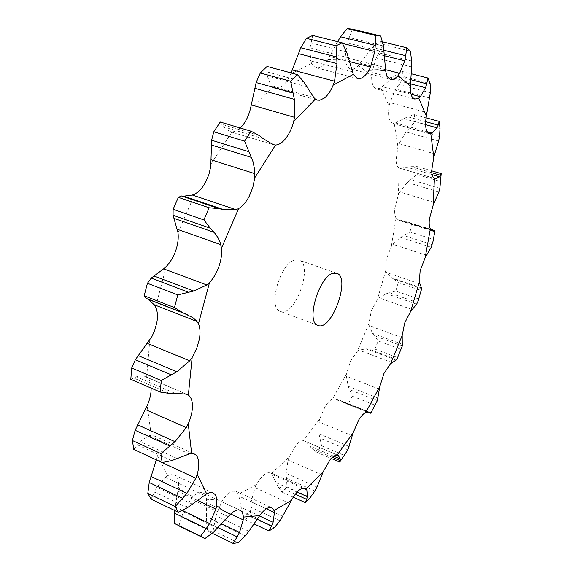 <?xml version="1.0" encoding="UTF-8"?>
<svg xmlns="http://www.w3.org/2000/svg" width="572" height="572" viewBox="0 0 572 572"><rect width="100%" height="100%" fill="white"/><g stroke="black" fill="none" stroke-linecap="round" stroke-linejoin="round"><path stroke-width="0.43" stroke-dasharray="2.86 2.15" d="M421.578 289.303L418.561 298.92L395.788 291.019L386.486 293.629L378.907 297.819L377.341 299.506L371.321 310.889L368.947 323.387L357.443 351.158L350.679 360.689L346.618 373.638L332.468 399.077C330.151 400.078 327.756 402.473 325.282 406.256L319.648 419.033L303.417 440.755C301.337 440.59 298.92 442.027 296.182 445.059L289.139 456.971L271.55 473.459L270.649 472.865L305.176 488.238M421.707 288.595L393.765 279.036L398.269 282.561L421.085 290.39M393.765 279.036L391.169 277.556L386.293 272.422L385.707 270.713L386.314 259.252L391.277 246.525L392.778 244.265L400.5 237.323L410.088 231.982L433.304 239.418L433.018 241.384M398.269 282.561L395.788 291.019M418.096 301.079L418.561 298.92M410.088 231.982L411.547 223.58L408.594 222.315L400.164 220.756L397.004 219.133L396.046 218.039C394.816 215.93 394.408 212.655 394.816 208.215L398.412 194.702L399.764 191.949L434.391 202.524M439.861 188.36L410.71 179.637L416.881 174.524L417.188 166.581L411.161 166.666L400.436 168.347L399.149 167.975C397.354 166.945 396.317 164.429 396.046 160.425L397.94 146.79L399.056 143.651L434.813 153.861M439.525 136.544L409.309 128.149L415.229 121.621L414.25 114.615L407.643 116.738L394.237 123.495L391.277 122.515L389.289 118.912C388.338 115.515 388.295 111.204 389.167 105.97L389.925 102.595L427.062 112.612M430.337 92.728L398.856 84.506L404.247 76.841L401.866 71.328L394.894 75.583L380.73 88.038L376.576 88.932L374.067 87.13C372.343 84.763 371.528 81.017 371.628 75.897L371.914 72.494L410.582 82.511M411.668 61.025L378.771 52.796L383.304 44.43L379.472 41.07L372.458 47.419L358.422 65.451C355.741 68.354 353.203 69.534 350.8 68.983L350.371 68.847C347.898 67.853 346.253 65.065 345.431 60.489L345.138 57.336L385.378 67.618M337.594 41.663L327.878 59.617C325.075 64.15 322.115 66.838 319.012 67.682L316.152 67.682L311.611 63.435L310.667 60.875L352.352 71.75M291.134 72.909L290.812 73.709C288.402 79.436 285.457 83.641 281.989 86.315L278.221 88.224L274.639 88.252L272.537 87.23L270.913 85.621L313.749 97.455M240.254 127.978L234.913 131.381L232.575 131.867L229.965 131.596L273.502 144.723M130.802 379.35L136.944 376.555L139.754 375.883L143.415 376.054L146.647 377.277C149.442 379.3 150.936 382.904 151.13 388.102M133.776 449.428L140.026 441.534L149.02 435.664L151.323 435.271L155.005 436.272L156.993 438.266L158.337 441.212C159.452 445.252 159.188 450.214 157.55 456.091L156.349 459.867M151.044 499.113L156.835 487.294L165.458 477.22L168.361 475.439L171.471 474.546L174.174 474.853L176.383 476.397C178.35 478.778 179.043 482.539 178.457 487.68L174.546 510.431M178.886 525.882L183.433 511.74L190.855 498.977L193.057 496.632C196.568 493.457 199.628 492.149 202.223 492.721L203.053 493.014C205.083 494.029 206.249 496.303 206.549 499.835L206.435 522.107L207.993 531.252L212.241 533.311M207.993 531.252L213.156 530.694L216.023 515.694L221.75 501.68L223.645 498.813C226.769 494.694 229.758 492.17 232.625 491.241L236.1 491.327L238.524 494.179L241.977 512.112L244.809 519.562L254.111 523.945M244.809 519.562L250.164 516.502L251.179 501.787L254.998 487.687L256.499 484.584C259.08 479.958 261.819 476.555 264.707 474.374L267.953 472.722L270.649 472.865M295.252 259.96L298.841 260.06C314.15 264.293 294.816 317.903 280.337 311.368C267.138 308.229 280.416 262.126 295.252 259.96M412.147 309.531L378.907 297.819M416.652 304.168L386.486 293.629M417.56 302.602L389.718 292.893M396.732 359.545L369.104 349.185L374.882 349.07L378.249 340.905L372.536 333.326L369.14 325.618L368.947 323.387M369.104 349.185L366.123 348.834L358.994 350.114L357.443 351.158M392.027 362.569L358.994 350.114M368.926 412.398L342.921 401.959L348.241 403.682L352.381 396.16L348.169 386.25L346.403 376.283L346.618 373.638M410.71 179.637L407.285 182.454L399.764 191.949M342.921 401.959L340.283 400.5L333.919 398.734L332.468 399.077M367.067 412.054L333.919 398.734M332.382 457.307L312.14 448.662L316.831 452.288L321.593 445.795L319.012 433.841L319.004 421.979L319.648 419.033M409.309 128.149L405.984 131.91L399.056 143.651M312.14 448.662L304.683 441.169L303.417 440.755M337.652 455.183L304.683 441.169M295.324 494.265L277.956 486.457L281.824 492.02L287.008 486.986L286.186 473.38L288.052 460.081L289.139 456.971M398.856 84.506L395.795 89.082L389.925 102.595M277.956 486.457L271.55 473.459M302.738 488.13L272.529 474.674M378.771 52.796L376.176 57.951L371.914 72.494M266.345 508.794L239.103 496.217M352.402 29.115L347.211 42.864L345.138 57.336M230.702 513.999L206.621 502.652M312.705 35.443L310.024 47.955L310.667 60.875M197.54 500.4L177.913 491.126M267.067 66.452L267.288 75.954L270.913 85.621M273.33 144.673L229.965 131.596M220.249 122.008L223.337 126.762L229.808 131.546M434.956 230.752L433.304 239.418M397.104 358.823L401.801 347.376M370.778 413.106L376.069 403.31M411.547 223.58L434.842 230.966M378.249 340.905L400.836 349.263M396.053 360.074L366.123 348.834M374.882 349.07L397.454 357.514M438.831 191.935L407.285 182.454M417.188 166.581L431.66 170.821M416.881 174.524L440.776 181.596M352.381 396.16L374.975 405.14M370.298 412.548L340.283 400.5M348.241 403.682L370.863 412.762M438.645 141.048L405.984 131.91M414.25 114.615L426.061 117.825M415.229 121.621L440.025 128.435M321.593 445.795L344.444 455.484M333.769 456.227L309.952 446.081M316.831 452.288L331.209 458.437M429.794 98.034L395.795 89.082M401.866 71.328L411.504 73.788M404.247 76.841L430.13 83.505M287.008 486.986L310.353 497.447M297.14 492.099L276.333 482.768M281.824 492.02L293.286 497.19M411.676 66.91L376.176 57.951M379.472 41.07L382.582 41.835M383.304 44.43L410.396 51.101M250.164 516.502L274.217 527.763M259.438 515.958L241.048 507.393M257.228 519.254L241.977 512.112M384.227 52.095L347.211 42.864M383.44 45.989L349.099 37.509M213.156 530.694L238.116 542.735M221.664 523.852L206.32 516.523M218.061 527.691L206.435 522.107M348.441 57.765L310.024 47.955M182.454 510.481L175.068 506.935M346.639 51.959L310.975 42.929M306.799 86.722L267.288 75.954M303.832 81.86L267.138 71.929M263.47 138.817L223.337 126.762M259.345 135.571L222.065 124.403M421.457 287.909L391.169 277.556M385.707 270.713L377.341 299.506M419.748 283.819L386.293 272.422M396.046 218.039L391.277 246.525M399.149 167.975L398.412 194.702M394.237 123.495L397.94 146.79M380.73 88.038L389.167 105.97M358.422 65.451L371.628 75.897M327.878 59.617L336.922 59.338L345.431 60.489M290.812 73.709L311.611 63.435M250.386 109.045L272.537 87.23M211.082 163.849L232.003 131.889M177.999 232.661L194.909 193.98M155.627 306.992L166.245 266.481M146.647 377.277L149.792 340.125M151.323 435.271L147.154 405.67M167.818 475.704L157.55 456.091M193.057 496.632L185.528 492.871L178.457 487.68M223.645 498.813L206.549 499.835M256.499 484.584L238.524 494.179M426.555 255.341L392.778 244.265M402.23 337.702L369.14 325.618M431.145 229.951L397.004 219.133M379.451 389.174L346.403 376.283M434.413 178.392L400.436 168.347M352.338 435.785L319.004 421.979M427.255 131.782L395.81 123.059M321.986 474.882L288.052 460.081M411.039 94.237L382.496 86.708M289.818 503.524L254.998 487.687M385.549 69.677L360.267 63.192M257.722 518.497L221.75 501.68M349.785 61.662L329.629 56.485M228.178 516.63L190.855 498.977M204.268 495.402L165.458 477.22M189.332 453.925L149.02 435.664M186.365 394.129L144.666 376.347M431.202 247.268L400.5 237.323M402.502 344.351L372.536 333.326M430.78 229.558L406.234 221.779M431.674 230.416L403.21 221.385M432.239 244.68L403.882 235.528M402.28 346.003L374.631 335.807M378.128 398.055L348.169 386.25M431.796 172.73L411.161 166.666M432.125 174.61L407.779 167.439M377.363 400.586L349.714 389.661M349.27 446.532L319.012 433.841M425.654 121.657L407.643 116.738M425.604 124.66L404.011 118.726M347.883 449.835L319.941 438.081M317.045 487.029L286.186 473.38M410.968 79.73L394.894 75.583M410.467 83.827L391.162 78.814M314.957 490.976L286.45 478.306M282.918 516.437L251.179 501.787M384.069 50.307L372.458 47.419M384.734 55.799L368.833 51.809M280.073 520.827L250.729 507.214M248.884 531.309L216.023 515.694M245.245 535.85L214.843 521.321M342.528 43.401L337.344 42.099M217.617 528.163L183.433 511.74M213.213 532.439L181.567 517.145M192.457 504.211L156.835 487.294M187.437 507.7L154.426 491.934M177.098 458.494L140.026 441.534M171.736 460.603L137.344 444.794M174.832 393.229L136.415 376.776M169.534 393.422L133.869 378.106M399.742 168.218L434.977 178.636M392.821 123.402L429.436 133.576M304.325 440.998L337.973 455.291M376.576 88.932L414.75 99.07M350.8 68.983L390.619 79.329M236.1 491.327L271.764 507.736M203.053 493.014L240.09 510.331M316.152 67.682L357.557 78.579M174.574 475.017L213.156 492.985M274.639 88.252L317.367 100.086M154.211 435.835L194.416 454.011M145.467 376.633L187.194 394.423M336.758 273.259L298.841 260.06M317.946 325.404L280.337 311.368M408.594 222.315L430.58 229.286M400.164 220.756L433.018 231.181M344.408 402.659L368.49 412.326"/><path stroke-width="0.86" d="M379.801 386.543L365.758 412.462C363.527 413.527 361.197 415.994 358.758 419.855L353.103 432.84L337.151 455.097C335.171 454.983 332.84 456.485 330.158 459.609L323.173 471.764L306.027 488.803L304.518 488.03L303.017 488.066L299.478 489.911C296.668 492.177 293.979 495.674 291.413 500.4L274.024 510.539L271.764 507.736L268.44 507.743C265.68 508.758 262.762 511.375 259.688 515.608L243.3 517.109C243.086 513.563 242.013 511.304 240.09 510.331L239.303 510.06C236.829 509.559 233.869 510.953 230.437 514.257L223.294 510.667L216.624 505.634C217.288 500.443 216.702 496.675 214.872 494.322L213.156 492.985L211.547 492.556L209.23 492.778L206.656 493.851L197.211 474.352C198.906 468.382 199.256 463.37 198.269 459.323L197.297 456.813L195.86 454.962L194.416 454.011L191.656 453.51L188.26 423.73C190.962 417.56 192.364 411.733 192.449 406.234C192.428 400.815 191.069 397.09 188.36 395.066L192.156 357.436L196.596 348.734L199.321 339.432C200.479 333.061 200.186 327.849 198.455 323.802L209.509 282.575C213.492 278.314 216.638 272.915 218.962 266.395C221.2 259.838 222.05 253.739 221.521 248.098L238.595 208.594C242.557 206.263 246.082 202.188 249.185 196.375L252.86 187.309L254.769 177.778L275.54 145.016C279.022 144.866 282.497 142.585 285.95 138.167C289.368 133.633 291.942 128.099 293.672 121.557L315.379 99.085L317.367 100.086L319.784 100.222L324.453 97.998C327.835 95.231 330.745 90.934 333.176 85.092L353.31 74.36L357.557 78.579L360.281 78.528C363.277 77.628 366.159 74.861 368.94 70.227L377.584 69.805L385.685 70.828C386.365 75.447 387.873 78.235 390.211 79.201L390.619 79.329C392.9 79.851 395.352 78.614 397.969 75.64L410.331 85.979C410.117 91.155 410.81 94.923 412.398 97.29L414.75 99.07L418.725 98.098L426.354 116.052C425.411 121.35 425.346 125.697 426.176 129.108L427.992 132.711L429.436 133.576L430.787 133.648L433.776 157.071L431.66 170.856C431.831 174.882 432.754 177.399 434.441 178.407L433.126 205.348L429.4 219.026C428.907 223.516 429.222 226.805 430.344 228.9L425.16 257.672L420.148 270.592L419.312 282.139L421.707 288.595L418.096 301.079L416.652 304.168L410.703 311.29L404.726 322.873L402.18 335.499L402.28 346.003L397.104 358.823L396.053 360.074L390.612 363.685L383.962 373.43L379.801 386.543L377.363 400.586L370.778 413.106L368.926 412.398M315.379 99.085L313.749 97.455L303.832 81.86L297.376 74.589L267.067 66.452L260.296 72.966L256.149 82.547L250.386 109.045C248.727 115.48 246.167 120.899 242.707 125.318L240.254 127.978M275.54 145.016L273.33 144.673L263.47 138.817L259.345 135.571L251.037 131.202L220.249 122.008L213.792 131.767L211.619 140.219L210.775 166.509L208.88 174.56L205.67 182.118C202.567 187.802 198.984 191.756 194.909 193.98L192.356 195.031L236.007 209.674L223.924 209.738L218.854 208.594L209.159 207.793L203.889 219.905L210.332 228.221L173.073 215.272L177.999 232.661C178.671 238.252 177.913 244.258 175.726 250.686C173.452 257.085 170.292 262.355 166.245 266.481L163.628 268.833L206.835 284.97L193.701 291.012L177.799 294.902L174.453 307.55L182.654 312.598L145.989 298.291L147.926 299.206L154.225 304.733L155.627 306.992C157.514 311.039 157.929 316.194 156.864 322.479L154.726 330.323L151.88 336.629L135.35 359.688L131.703 367.975L161.261 380.544L171.278 374.803L135.35 359.688M151.13 388.102L151.137 388.445C151.165 393.886 149.835 399.628 147.154 405.67L135.149 430.294L132.397 440.519L160.911 453.596L169.863 446.031L135.149 430.294M333.333 273.23L336.758 273.259C351.279 277.198 331.638 331.66 317.946 325.404C305.398 322.536 319.097 275.733 333.333 273.23M425.16 257.672L431.202 247.268L433.018 241.384L434.963 230.673L430.78 229.558M430.344 228.9L433.018 231.181L434.763 230.816M433.126 205.348L438.831 191.935L439.861 188.36L441.198 173.616L440.547 175.297L431.796 172.73M434.441 178.407L435.564 178.736L439.611 176.812L440.547 175.297M365.758 412.462L367.067 412.054L370.298 412.548L370.62 413.077M433.776 157.071L438.645 141.048L439.525 136.544L440.025 128.435L439.189 121.393L438.145 125.075L425.654 121.657M353.103 432.84L347.883 449.835L339.768 462.054M430.787 133.648L432.196 133.154L437.037 127.799L438.145 125.075M337.151 455.097L337.652 455.183M426.354 116.052L430.337 92.728L430.13 83.505L427.92 77.985L426.712 83.791L410.968 79.73M323.173 471.764L317.045 487.029L314.957 490.976L310.353 497.447L305.255 502.595L306.642 499.356L295.324 494.265M418.725 98.098L420.348 96.697L425.582 87.745L426.712 83.791M306.027 488.803L306.849 489.961L302.738 488.13M410.331 85.979L411.676 66.91L411.668 61.025L410.396 51.101L406.742 47.755L405.705 55.684L384.069 50.307M291.413 500.4L280.073 520.827L274.217 527.763L268.976 530.945L271.557 525.954L257.228 519.254M397.969 75.64L399.685 73.302L404.769 60.825L405.705 55.684M274.024 510.539L274.446 512.533L266.345 508.794M385.685 70.828L383.44 45.989L380.716 36L375.69 35.528L375.261 45.36L340.583 36.78L337.594 41.663M259.688 515.608L248.884 531.309L245.245 535.85L238.116 542.735L233.097 543.4L237.123 536.843L218.061 527.691M340.583 36.78L347.204 28.6L352.402 29.115L380.716 36M243.3 517.109L243.214 519.891L230.702 513.999M368.94 70.227L370.584 67.01L374.782 51.466L375.261 45.36M230.437 514.257L213.213 532.439L204.905 538.581L200.586 536.214L206.27 528.499L174.296 513.055L174.546 510.431M353.31 74.36L346.639 51.959L342.142 42.793L336.014 45.781L336.708 56.935L300.758 47.719L291.134 72.909M204.762 538.509L174.403 523.444L174.296 513.055M300.758 47.719L306.435 38.331L312.705 35.443L342.142 42.793M216.624 505.634L215.93 509.08L197.54 500.4M333.176 85.092L334.541 81.181L336.994 63.599L336.708 56.935M206.656 493.851L187.437 507.7L178.221 512.205L175.175 506.506L182.575 498.341L149.228 482.518L156.349 459.867M178.221 512.205L151.044 499.113L147.819 493.386L149.228 482.518M197.211 474.352L195.86 478.206L156.335 459.924M293.672 121.557L294.523 117.31L294.373 99.342L290.698 81.238L297.376 74.589M191.656 453.51L189.332 453.925L171.736 460.603L162.126 462.541L160.911 453.596M162.126 462.541L133.776 449.428L132.397 440.519M188.26 423.73L186.286 427.591L145.295 409.488M254.769 177.778L254.676 170.041L253.096 161.869L244.609 141.134L251.037 131.202M188.36 395.066L186.365 394.129L174.832 393.229L169.534 393.422L160.231 392.02L161.261 380.544M238.595 208.594L236.007 209.674M160.231 392.02L130.802 379.35L131.703 367.975M173.073 215.272L173.123 209.295L178.357 197.361L181.524 195.989L183.719 196.182L192.356 195.031M192.156 357.436L189.704 360.81L147.433 343.443M221.521 248.098L220.249 242.742L218.189 238.138L215.422 233.919L210.332 228.221M198.455 323.802L196.525 320.899L192.85 317.624L182.654 312.598M209.509 282.575L206.835 284.97M145.989 298.291L144.18 295.767L147.433 283.269L151.251 278.092L163.628 268.833M338.267 455.441L340.354 459.037L339.747 462.083L331.209 458.437M306.849 489.961L307.421 496.703L306.642 499.356M274.446 512.533L273.087 522.322L271.557 525.954M243.214 519.891L239.539 532.389L237.123 536.843M215.93 509.08L209.645 523.53L206.27 528.499M195.86 478.206L186.915 493.35L182.575 498.341M186.286 427.591L175.003 441.663L169.863 446.031M189.704 360.81L176.884 371.771L171.278 374.803M431.66 170.821L441.198 173.616M426.061 117.825L439.189 121.393M340.354 459.037L333.769 456.227M340.19 460.639L332.382 457.307M411.504 73.788L427.92 77.985M307.421 496.703L297.14 492.099M293.286 497.19L305.255 502.595M382.582 41.835L406.742 47.755M273.087 522.322L259.438 515.958M254.111 523.945L268.976 530.945M212.241 533.311L233.097 543.4M239.539 532.389L221.664 523.852M347.204 28.6L375.69 35.528M174.403 523.444L200.586 536.214M209.645 523.53L182.454 510.481M306.435 38.331L336.014 45.781M147.819 493.386L175.175 506.506M186.915 493.35L150.872 476.369M260.296 72.966L290.698 81.238M175.003 441.663L137.523 424.781M213.792 131.767L244.609 141.134M223.924 209.738L183.719 196.182M176.884 371.771L138.131 355.57M178.357 197.361L209.159 207.793M173.123 209.295L203.889 219.905M218.854 208.594L181.524 195.989M193.701 291.012L153.982 275.983M147.433 283.269L177.799 294.902M144.18 295.767L174.453 307.55M188.102 292.099L151.251 278.092M419.312 282.139L410.703 311.29M402.18 335.499L390.612 363.685M435.564 178.736L434.413 178.392M432.196 133.154L427.255 131.782M420.348 96.697L411.039 94.237M399.685 73.302L385.549 69.677M370.584 67.01L349.785 61.662M334.541 81.181L292.256 69.898M294.523 117.31L251.294 104.898M254.919 173.673L211.261 159.838M220.871 244.68L177.363 229.308M197.047 321.507L154.225 304.733M434.127 231.188L431.674 230.416M439.611 176.812L432.125 174.61M437.037 127.799L425.604 124.66M425.582 87.745L410.467 83.827M404.769 60.825L384.734 55.799M374.782 51.466L342.528 43.401M336.994 63.599L298.226 53.553M293.036 92.757L256.149 82.547M294.373 99.342L254.633 88.238M248.963 151.723L211.619 140.219M251.537 157.45L211.325 144.981M214.121 232.346L174.002 218.354M187.409 314.614L147.926 299.206M430.58 229.286L434.963 230.673M368.49 412.326L370.692 413.213M204.805 538.531L178.779 525.832"/></g></svg>
